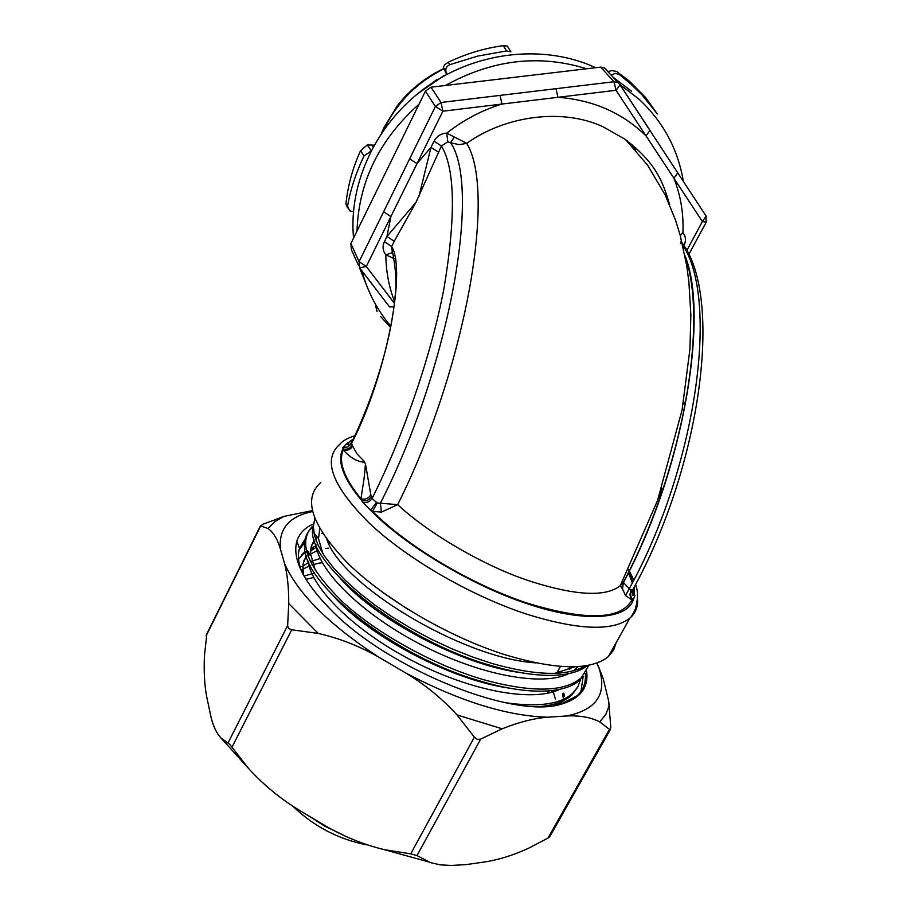 <?xml version="1.0" encoding="UTF-8"?>
<svg xmlns="http://www.w3.org/2000/svg" width="911" height="911" viewBox="0 0 911 911"><rect width="100%" height="100%" fill="white"/><g stroke="black" fill="none" stroke-linecap="round" stroke-linejoin="round"><path stroke-width="1.37" d="M443.623 68.632C425.164 77.481 409.688 89.904 397.185 105.915L383.964 127.608L381.55 133.006M383.611 130.011L384.362 128.417C397.39 101.998 417.181 82.161 443.737 68.929M444.204 75.442L417.659 93.708M416.156 94.938L437.007 79.473M669.665 204.861C662.456 180.173 655.624 163.115 625.447 139.497L603.333 126.925C562.133 107.509 504.58 116.096 466.705 143.357L446.743 133.131C463.517 119.933 481.919 110.242 501.961 104.059L557.931 97.306C593.095 99.971 622.452 112.827 646.013 135.864L673.924 178.271C680.722 195.626 683.717 213.732 682.92 232.601L680.289 235.642M530.453 581.286C575.706 595.692 605.633 597.195 620.232 585.784L623.363 582.357L622.52 588.962L625.515 595.555L631.938 599.928C621.006 619.935 586.092 620.995 527.218 603.116C470.998 584.395 407.809 546.657 372.588 511.39L381.424 512.119L397.686 504.637C427.589 532.707 483.855 566.175 530.453 581.286M320.831 482.454C302.304 498.772 311.619 526.023 348.776 564.194C385.945 600.11 448.588 636.652 503.885 654.394C555.812 670.086 590.647 670.815 608.389 656.569L613.593 650.192L616.235 642.54M314.842 518.655L313.338 526.456L314.466 535.383L318.155 545.279L324.555 556.245L333.665 568.065L345.349 580.387L359.253 592.867L374.922 605.109L392.151 616.952L411.032 628.408L431.074 639.101L451.64 648.678L472.103 656.842L491.815 663.424C535.668 675.791 566.858 676.588 585.409 665.816M587.549 665.463C580.409 671.327 569.307 674.618 554.252 675.313C536.021 675.894 514.84 672.603 490.722 665.44C404.438 641.116 311.175 567.553 312.427 531.079L314.796 518.553M312.484 526.296C297.419 542.125 307.28 567.143 342.069 601.34C375.651 632.781 433.237 664.916 483.081 679.549C531.512 692.827 564.251 692.269 581.286 677.864L588.848 665.224M581.286 677.864L580.227 679.777C572.848 686.621 560.834 690.413 544.186 691.13C526.171 691.631 505.434 688.443 481.987 681.553C396.513 657.776 304.183 584.885 304.559 547.648C303.875 539.175 306.483 532.445 312.393 527.446M322.494 533.186L321.594 533.402M304.627 541.749L299.013 550.187M299.15 549.606L304.513 542.888M314.42 548.297L310.708 549.322M307.03 550.654L306.426 550.904M301.78 554.628L305.413 552.818M306.768 552.26L308.715 551.542M325.409 548.376L328.586 548.206M300.049 566.915L301.017 566.562M308.727 562.349L302.714 566.289M318.85 563.1L321.082 562.975M312.359 577.756L313.612 577.676M504.569 702.575C537.889 707.494 560.618 704.362 572.78 693.157L577.973 686.575L580.797 678.741M577.415 687.52L571.709 695.059C565.002 701.345 554.526 705.171 540.28 706.515M564.365 696.277L563.807 693.134M562.52 693.749L563.488 699.238M547.705 690.948L548.752 693.02M397.686 504.637L380.377 503.225C449.943 367.008 481.429 187.495 450.581 142.697L459.133 144.655L466.705 143.357C496.552 191.367 466.284 367.634 397.686 504.637L397.686 504.637M625.515 595.555L629.262 588.711L623.363 582.357C682.92 470.657 708.701 322.517 684.981 255.797M381.424 512.119L380.377 503.225L377.234 503.02L372.588 511.39L370.709 510.342C403.915 544.892 472.729 586.092 527.492 603.822C582.903 622.691 627.155 619.799 633.213 599.973L631.084 598.88L629.865 594.61L630.913 590.112L632.974 589.303M682.658 244.979C719.394 299.525 696.858 466.512 629.262 588.711L630.913 590.112M392.88 253.679C395.818 269.508 396.649 282.865 395.363 293.741C394.156 308.647 391.388 325.352 387.05 343.857C378.828 377.45 367.099 410.223 351.851 442.177L351.589 443.452C385.968 377.074 406.67 270.738 391.662 246.494L394.235 241.29L386.959 236.461L415.928 202.424L441.436 145.965L447.802 141.865L450.581 142.697L454.213 137.197M376.289 502.485L370.709 510.342L362.806 502.416C366.848 503.1 369.957 501.767 372.109 498.408L377.234 503.02M447.802 141.865L446.743 133.131C441.015 133.484 436.768 136.183 433.989 141.216L430.96 147.366L417.022 163.604L409.643 158.844L359.093 261.651L350.872 243.567L351.395 249.716L358.558 265.522M350.872 243.567L425.437 91.123L430.983 87.194L600.668 67.107L613.991 81.739L555.972 88.697L557.931 97.306L616.018 90.291L613.991 81.739L617.886 82.514L620.061 84.905L616.018 90.291L646.013 135.864L649.942 130.467L649.645 129.852L619.97 84.609M706.207 222.147L702.381 221.532L673.924 178.271L677.75 172.851L677.442 172.225M501.961 104.059L500.071 95.393L441.038 102.476L442.86 111.199L501.961 104.059M631.551 590.123C629.945 593.892 630.503 597.183 633.213 599.973L634.933 595.612L634.5 594.04L632.758 593.084L634.933 595.612M362.806 502.416L361.633 500.515C365.869 501.528 369.137 500.207 371.472 496.575L370.845 494.878C368.511 498.522 365.243 499.832 361.018 498.818C344.119 478.104 338.186 461.797 343.231 449.897L342.832 447.483L346.385 443.953L348.833 445.058M364.013 462.162C356.805 461.581 349.881 457.493 343.231 449.897C347.285 450.899 350.428 449.647 352.648 446.139L357.032 453.883L364.32 461.444L365.664 465.009L370.845 494.878M415.928 202.424L394.235 241.29M371.472 496.575L372.109 498.408C401.5 439.99 430.721 358.467 444.044 288.013C455.978 216.123 455.113 168.774 441.436 145.965L433.989 141.216M686.735 250.627L702.381 221.532L706.105 216.089L705.786 215.451M438.396 152.114L430.96 147.366L419.037 196.15M632.029 592.241L633.339 595.304C632.45 596.113 632.234 594.302 632.678 589.861C701.049 466.534 723.573 297.84 682.168 242.93M661.785 488.057L659.393 498.522L658.357 498.146M683.182 403.994L684.867 402.56L683.523 402.047M632.029 592.344L632.758 593.084L632.063 591.843M628.362 572.575L632.348 582.881M633.407 588.506L633.532 592.309L634.5 594.04L634.147 587.117M349.801 444.648L347.193 444.021L353.104 439.569M352.648 446.139L351.589 443.452L347.911 446.971L342.832 447.483M352.261 445.115C350.04 448.622 346.909 449.875 342.855 448.872C336.911 461.171 343.162 478.389 361.633 500.515L361.018 498.818C361.69 492.441 364.571 478.787 365.288 465.567M392.425 253.19L391.662 246.494L384.396 241.654C382.256 246.482 382.734 250.867 385.843 254.818L394.133 258.587M600.668 67.107L604.494 67.87L606.362 69.646M632.109 591.581L633.532 592.309L632.314 590.738M353.4 438.943L346.385 443.953L348.947 445.035M394.429 303.317L366.29 266.49L359.629 267.891L359.093 261.651L366.29 266.49L390.91 216.556L386.959 236.461L384.396 241.654M383.622 211.751L390.91 216.556L442.86 111.199L435.378 106.485L409.643 158.844M392.037 252.689L385.843 254.818C385.979 271.262 388.906 286.908 394.611 301.757M314.614 573.03L304.023 576.048M553.615 705.592L553.649 704.271M551.907 692.212L551.44 690.629M320.194 558.534L310.309 561.609M558.454 672.785L557.817 671.191M329.668 543.252L328.632 543.423M316.424 547.238L310.56 550.961M308.692 552.692L307.349 554.207M306.21 555.744L302.964 564.125L303.352 574.83M569.739 669.46L569.261 666.795M316.219 537.592L315.388 538.515M314.227 540.007L311.141 546.907L310.549 553.842L315.434 570.741M333.95 596.534C369.661 636.8 451.56 680.039 508.486 687.999M319.795 528.767L318.497 538.606L322.95 553.808M340.145 578.257C375.936 619.651 462.139 665.167 520.34 672.569M554.924 673.354L574.932 666.75M382.005 591.877L407.798 609.277M313.691 577.528L305.925 579.294M550.916 705.934L550.836 704.943M548.115 693.157L547.306 690.982M321.219 562.702L311.961 564.854M310.23 565.469L302.668 569.307M557.247 704.966L557.965 702.95M317.222 550.677L310.56 554.013M310.059 554.355L307.941 555.972M306.665 557.133L303.898 560.413M547.568 706.23L550.358 705.046M314.739 541.521L311.687 545.017M308.499 552.453L308.02 556.188M308.225 561.199C310.958 587.504 354.345 630.867 412.319 660.726C470.782 691.21 532.673 702.438 559.525 689.376M319.932 528.995L319.51 529.564M316.527 536.158L315.935 540.052M316.071 544.892C318.429 570.798 362.248 614.367 420.871 644.555C479.983 675.358 542.398 686.792 568.726 673.639M573.531 670.792L578.212 666.579M326.89 539.585C341.83 585.169 462.788 658.516 536.021 662.901M394.007 306.813L389.475 306.836L359.913 268.267M586.616 671.065C588.722 687.361 580.626 698.282 562.326 703.816C515.319 720.259 388.348 669.539 330.374 609.3C303.352 581.548 292.158 558.91 296.804 541.373C299.115 533.766 304.445 528.05 312.803 524.212M305.117 539.027L299.525 548.274C297.51 554.788 298.182 562.451 301.53 571.265M305.048 551.087L298.546 559.388M316.208 545.962L310.902 548.023M305.128 551.519L298.546 559.354M556.427 705.137L556.245 703.52M555.403 698.953L553.239 691.813M555.904 705.239L555.699 703.691M557.509 704.909L564.171 700.297M596.864 663.049L599.233 668.754C607.182 694.273 596.25 710.011 566.426 715.978C579.624 715.306 590.727 717.276 599.734 721.888L609.482 729.347L548.001 838.063L528.505 848.289C513.269 855.235 498.772 859.768 485.016 861.92L465.874 864.641L451.127 865.45L440.355 864.858L430.539 862.626L417.01 855.588L410.724 853.846L384.226 849.644C363.432 844.565 343.606 836.503 324.737 825.457L298.728 809.902C280.178 798.571 263.541 784.861 248.828 768.759L229.709 744.333L220.792 737.785C216.579 733.218 213.379 726.545 211.17 717.766L206.615 696.357C204.519 684.992 203.791 671.635 204.417 656.273L206.854 633.84L260.444 525.852M231.998 747.179L291.736 629.774L288.616 628.453L287.637 625.584L228.069 742.852M583.142 676.634L580.922 691.506M548.263 690.914L549.367 692.872M554.571 704.021L555.072 705.376M585.329 673.366C586.115 682.498 583.37 689.98 577.107 695.788L560.96 704.066L556.04 705.216M296.132 544.288L297.214 542.421M566.426 715.978L547.705 717.219C506.858 716 459.474 701.219 405.543 672.876L378.794 657.184C329.122 624.718 297.692 593.448 284.483 563.374L280.44 549.014C278.504 528.756 289.197 516.275 312.507 511.583M609.482 729.347L610.336 729.574L610.791 727.035L608.605 700.832L603.219 678.741L598.072 665.497M312.291 510.638L284.016 516.378L262.949 524.258L260.683 525.954L268.005 528.494C273.3 532.183 277.445 539.027 280.44 549.014M284.483 563.374C287.352 573.964 288.776 587.379 288.753 603.594L287.637 625.584M291.736 629.774L318.269 633.441C339.245 638.167 359.412 646.081 378.794 657.184M405.543 672.876C424.708 684.366 441.892 698.395 457.083 714.964L474.369 737.17L410.724 853.846M417.01 855.588L480.689 739.083L502.189 728.8C518.78 722.15 533.948 718.289 547.705 717.219M548.001 838.063L549.629 836.867L610.336 729.574M480.689 739.083L477.33 739.425L474.369 737.17M367.691 288.161L359.469 267.675M353.548 238.101C348.264 182.519 376.972 122.017 427.179 86.511C477.41 51.05 544.539 44.001 595.68 67.699M612.955 77.128L631.63 91.305M390.876 326.184C377.177 310.116 367.509 291.668 361.872 270.829M357.021 230.995C358.649 181.836 379.329 139.577 419.037 104.207M445.456 85.486C492.088 59.625 539.13 54.056 586.593 68.769M619.992 84.666L638.486 98.73C662.969 121.311 677.932 148.869 683.364 181.414M631.653 144.2L635.343 149.791M680.79 241.927L680.38 243.59M377.12 311.721L375.594 305.754M347.524 207.845L345.941 203.859C347.831 185.685 352.694 168 360.505 150.793L367.224 144.94L374.057 145.145M446.663 74.497L443.327 67.05L444.921 64.522L448.269 62.244C465.942 53.772 484.288 48.249 503.305 45.652L507.302 46.062L510.912 51.825L506.596 50.936L503.305 45.652M607.91 71.616L611.725 70.591L616.588 71.457L629.273 81.068L645.648 97.557L657.389 114.034L642.141 95.074L630.947 84.119L619.526 74.656L618.079 72.288M611.156 75.157L615.267 73.347L619.526 74.656M448.269 62.244L449.863 64.647L477.876 56.049L506.596 50.936M443.406 68.086L446.276 72.47C445.069 69.008 446.265 66.401 449.863 64.647M446.276 72.47L447.142 74.235M370.788 151.249L364.036 155.918L360.505 150.793M345.941 203.859L347.569 206.137C350.439 189.59 355.939 172.862 364.036 155.918M353.4 211.682L349.676 210.84L347.569 206.137M390.625 327.493L380.547 316.424M373.032 147.001L371.904 145.396M354.96 435.617C347.182 438.305 342.229 441.106 340.133 444.01C322.038 459.349 331.866 485.848 369.638 523.495C407.365 558.955 470.486 595.589 525.886 613.9C577.881 630.15 612.534 631.585 629.854 618.193C635.582 613.217 638.133 606.715 637.518 598.675M683.888 245.799C686.256 240.891 685.937 236.484 682.92 232.601M555.972 88.697L500.071 95.393M628.715 571.88L632.894 581.844M425.437 91.123L435.378 106.485L441.038 102.476L430.983 87.194M308.055 815.482L324.851 826.254L342.991 834.897M599.734 721.888L605.792 714.475L609.208 705.569M284.016 516.378L274.837 521.639L268.005 528.494M206.102 635.912L260.683 525.954M288.753 603.594L318.269 633.441M457.083 714.964L502.189 728.8M248.828 768.759L220.792 737.785M429.047 862.022L384.226 849.644M371.153 150.543L367.224 144.94M625.436 139.485L647.539 165.085L665.132 194.84L675.506 220.12L680.107 234.97L686.769 265.944L688.898 281.977L690.857 314.955L689.957 348.947L682.111 409.836L657.594 500.333L620.232 585.773L622.52 588.962L623.34 582.698C685.345 467.844 708.849 313.27 684.947 255.615M572.768 693.157L571.709 695.059M560.47 666.397L556.78 673.081M604.494 67.87L620.061 84.905L706.105 216.089L706.059 222.432L688.727 254.624M608.389 656.569L629.854 618.193C631.482 615.597 629 620.949 634.933 610.313C638.133 599.723 638.315 591.159 635.491 584.6M633.84 580.011L628.556 569.489M349.015 445.012L351.464 442.94M302.828 571.504L300.676 568.908M310.64 555.072L306.13 549.549M318.497 538.606L313.919 532.946M303.317 565.799L302.668 567.075M310.993 550.608L310.537 551.519M309.467 553.637L308.522 555.494M577.301 666.636L576.196 668.64M292.226 805.62C313.384 826.209 338.334 839.304 367.065 844.918M299.525 548.274L296.804 541.373M560.96 704.066L562.326 703.816M609.243 705.945L608.605 700.832M603.219 678.741L599.233 668.754M627.041 79.177L628.567 82.024"/></g></svg>

